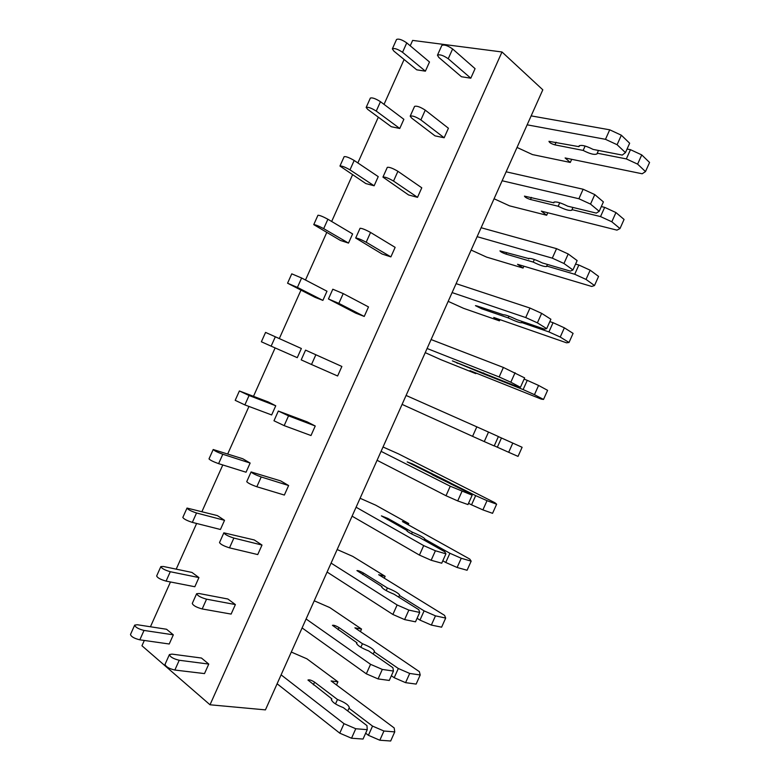 <?xml version="1.0" encoding="UTF-8"?>
<svg xmlns="http://www.w3.org/2000/svg" width="780" height="780" viewBox="0 0 780 780"><rect width="100%" height="100%" fill="white"/><g stroke="black" fill="none" stroke-linecap="round" stroke-linejoin="round"><path stroke-width="1.17" d="M210.015 704.779L265.434 709.878L542.812 89.807L501.998 51.977L210.015 704.779L141.95 645.762L144.31 640.468M501.998 51.977L412.639 40.404L410.221 45.805M404.108 59.485L384.033 104.374M378.31 117.175L357.854 162.932M352.521 174.847L331.666 221.481M326.732 232.518L305.487 280.02M300.953 290.18L279.318 338.559M275.125 347.919L253.519 396.26M248.957 406.448L227.74 453.892M222.797 464.958L201.971 511.524M196.628 523.468L176.202 569.146M170.469 581.968L150.442 626.769M392.35 48.867L393.832 51.071L416.725 69.82L425.392 71.165L429.497 61.99L406.75 42.89C401.983 39.643 398.58 38.503 396.542 39.487L392.35 48.867C394.368 47.931 397.761 49.082 402.548 52.299L406.75 42.89M437.453 55.214L438.808 57.418L461.438 76.742L470.798 78.195L475.069 68.659L452.615 48.965C447.681 45.542 444.083 44.372 441.811 45.464L437.453 55.214C439.696 54.181 443.293 55.361 448.237 58.753L452.615 48.965M366.151 107.465L367.741 109.405L391.287 126.711L399.76 128.476L403.865 119.311L380.465 101.683C375.609 98.611 372.235 97.412 370.344 98.085L366.151 107.465C368.023 106.84 371.397 108.049 376.252 111.091L380.465 101.683M410.192 116.162L411.674 118.102L434.996 135.857L444.151 137.768L448.422 128.232L425.256 110.136C420.235 106.909 416.666 105.67 414.56 106.412L410.192 116.162C412.279 115.479 415.847 116.727 420.888 119.925L425.256 110.136M339.953 166.052L365.849 183.583L374.137 185.786L378.232 176.621L354.178 160.466C349.245 157.579 345.901 156.322 344.146 156.673L339.953 166.052C341.689 165.74 345.023 167.018 349.976 169.864L354.178 160.466M382.941 177.109L408.564 194.951L417.514 197.34L421.775 187.804L397.907 171.298C392.798 168.266 389.259 166.959 387.299 167.359L382.941 177.109C384.872 176.768 388.401 178.084 393.529 181.077L397.907 171.298M313.755 224.63L340.421 240.454L348.504 243.087L352.609 233.922L327.892 219.239C322.881 216.538 319.566 215.212 317.947 215.261L313.755 224.63C315.354 224.64 318.659 225.976 323.69 228.637L327.892 219.239M355.69 238.036L382.142 254.046L390.877 256.893L395.138 247.367L370.558 232.45C365.362 229.622 361.852 228.238 360.058 228.286L355.69 238.036C357.474 238.046 360.965 239.441 366.181 242.229L370.558 232.45M287.567 283.208L314.993 297.317L322.891 300.388L326.986 291.223L301.616 278.002L291.759 273.839L287.567 283.208L297.414 287.41L301.616 278.002M328.448 298.964L355.709 313.131L364.24 316.446L368.501 306.92L343.219 293.592L332.806 289.214L328.448 298.964L338.842 303.371L343.219 293.592M271.138 346.164L297.268 357.669L301.363 348.504L265.57 332.407L261.378 341.776L271.138 346.164L275.34 336.765M311.503 364.504L337.613 375.989L341.874 366.464L305.565 350.132L301.207 359.873L311.503 364.504L315.88 354.724M239.382 390.965L235.189 400.335L244.871 404.908L271.654 414.95L275.75 405.785L249.073 395.509L239.382 390.965L268.213 401.924L275.75 405.785M278.333 411.04L273.975 420.781L284.164 425.627L310.986 435.532L315.247 426.007L288.541 415.847L278.333 411.04L307.096 421.834L315.247 426.007M213.203 449.514L209.011 458.884C210.054 460.132 213.252 461.721 218.605 463.651L246.041 472.222L250.136 463.057L222.807 454.252C217.464 452.293 214.266 450.713 213.203 449.514L242.794 458.767L250.136 463.057M251.092 471.939L246.733 481.679C247.894 483.073 251.257 484.76 256.834 486.749L284.359 495.056L288.619 485.531L261.202 476.97C255.645 474.952 252.272 473.275 251.092 471.939L280.683 480.899L288.619 485.531M187.024 508.063L182.832 517.423C183.739 518.983 186.907 520.64 192.338 522.385L220.438 529.483L224.533 520.328L196.541 512.986C191.12 511.212 187.941 509.574 187.024 508.063L217.376 515.6L224.533 520.328M223.86 532.828L219.511 542.568C220.506 544.303 223.841 546.068 229.505 547.852L257.741 554.57L262.002 545.054L233.873 538.073C228.228 536.26 224.893 534.505 223.86 532.828L254.27 539.955L262.002 545.054M160.846 566.592L156.663 575.962C157.423 577.834 160.563 579.55 166.082 581.11L194.825 586.745L198.929 577.58L170.284 571.721C164.775 570.121 161.636 568.415 160.846 566.592L163.361 566.475L191.958 572.432L198.929 577.58M196.638 593.707L192.28 603.447C193.128 605.533 196.423 607.367 202.186 608.956L231.124 614.084L235.384 604.568L206.554 599.176C200.811 597.558 197.506 595.735 196.638 593.707L199.066 593.512L227.857 599.001L235.384 604.568M134.677 625.121L130.494 634.481C131.108 636.665 134.228 638.45 139.825 639.824L169.231 643.997L173.326 634.832L144.027 630.435C138.44 629.021 135.32 627.256 134.677 625.121L137.309 624.741L166.549 629.255L173.326 634.832M169.416 654.576L165.058 664.316C165.75 666.754 169.016 668.655 174.857 670.039L204.506 673.588L208.767 664.072L179.234 660.27C173.404 658.856 170.128 656.955 169.416 654.576L171.961 654.108L201.454 658.037L208.767 664.072M585.127 146.026L583.157 150.423L554.941 144.865C551.401 143.842 549.403 142.672 548.964 141.336L578.965 146.669L578.994 146.016C581.295 144.631 585.995 145.762 593.083 149.409L622.264 155.083L625.453 152.617L629.655 143.227L621.348 135.213L609.726 129.811L605.475 139.318L527.153 124.829M609.726 129.811L531.151 115.879M621.348 135.213L617.097 144.709L605.475 139.318M625.453 152.617L617.097 144.709M578.965 146.669L579.442 145.597M571.701 159.315L570.297 162.445L565.11 157.96L642.174 173.774L645.489 171.59L649.565 162.474L641.745 154.908L630.474 149.682L626.34 158.915L597.236 153.192L598.455 150.452M597.236 153.192L597.188 153.787C594.847 155.161 590.177 154.03 583.157 150.423M630.474 149.682L627.052 149.038M641.745 154.908L637.611 164.131L626.34 158.915M645.489 171.59L637.611 164.131M517.033 147.449L532.467 154.576L570.297 162.445M425.392 71.165L402.548 52.299M470.798 78.195L448.237 58.753M559.738 202.761L558.178 206.251L530.498 199.505C526.997 198.383 524.989 197.252 524.452 196.121L553.839 202.82L553.819 202.283C555.935 201.308 560.557 202.605 567.684 206.173L596.3 213.106L599.196 211.302L603.398 201.913L594.779 194.6L583.138 189.238L578.887 198.744L502.135 180.755M583.138 189.238L506.132 171.805M594.779 194.6L590.528 204.097L578.887 198.744M599.196 211.302L590.528 204.097M553.839 202.82L554.219 201.971M547.784 212.764L546.673 215.251L541.32 211.136L616.951 230.129L619.993 228.559L624.068 219.443L615.947 212.56L604.666 207.363L600.532 216.586L571.984 209.625L572.959 207.451M571.984 209.625L571.984 210.112C569.829 211.078 565.227 209.791 558.178 206.251M604.666 207.363L601.312 206.573M615.947 212.56L611.822 221.783L600.532 216.586M619.993 228.559L611.822 221.783M494.081 198.764L509.525 205.842L546.673 215.251M399.76 128.476L376.252 111.091M444.151 137.768L420.888 119.925M534.358 259.486L533.198 262.08L506.054 254.124C502.603 252.915 500.565 251.833 499.951 250.887L528.645 258.541C530.585 257.975 535.129 259.438 542.285 262.928L570.346 271.108L572.939 269.968L577.142 260.578L568.21 253.978L556.559 248.654L552.298 258.151L477.116 236.672M556.559 248.654L481.114 227.731M568.21 253.978L563.959 263.484L552.298 258.151M572.939 269.968L563.959 263.484M528.723 258.97L529.006 258.336M523.877 266.204L523.048 268.057L517.53 264.303L591.737 286.465L594.496 285.529L598.572 276.412L590.158 270.192L578.858 265.024L574.724 274.258L546.731 266.048L547.462 264.43M546.731 266.048L546.79 266.438C544.81 266.984 540.286 265.531 533.198 262.08M578.858 265.024L575.572 264.089M590.158 270.192L586.024 279.415L574.724 274.258M594.496 285.529L586.024 279.415M471.13 250.058L486.593 257.107L523.048 268.057M374.137 185.786L349.976 169.864M417.514 197.34L393.529 181.077M508.989 316.202L508.228 317.899L481.621 308.744L475.449 305.653L476.95 305.955L503.48 314.798C505.235 314.642 509.701 316.27 516.896 319.673L544.391 329.111L546.692 328.633L550.894 319.244L541.642 313.355L529.971 308.051L525.72 317.558L452.107 292.588M529.971 308.051L456.105 283.647M541.642 313.355L537.391 322.852L525.72 317.558M546.692 328.633L537.391 322.852M499.97 319.644L499.424 320.853L493.74 317.47L566.533 342.81L569.01 342.488L573.085 333.382L564.369 327.824L553.059 322.686L548.925 331.919L521.489 322.471L521.966 321.409M521.489 322.471L521.586 322.754C519.802 322.891 515.346 321.272 508.228 317.899M553.059 322.686L549.832 321.604M564.369 327.824L560.235 337.048L548.925 331.919M569.01 342.488L560.235 337.048M448.178 301.353L463.661 308.363L499.424 320.853M348.504 243.087L323.69 228.637M390.877 256.893L366.181 242.229M483.61 372.908L483.249 373.718L452.38 360.877L518.447 387.104L520.445 387.29L524.648 377.9L503.392 367.458L499.142 376.954L427.099 348.494M503.392 367.458L431.096 339.553M515.073 372.723L510.822 382.219L499.142 376.954M520.445 387.29L510.822 382.219M476.063 373.074L475.81 373.639L469.96 370.627L541.32 399.136L543.524 399.438L547.599 390.331L538.58 385.447L527.26 380.348L523.126 389.571L496.246 378.885L496.47 378.378M496.246 378.885L483.249 373.718M527.26 380.348L524.101 379.119M538.58 385.447L534.456 394.67L523.126 389.571M543.524 399.438L534.456 394.67M425.236 352.648L440.739 359.619L475.81 373.639M322.891 300.388L297.414 287.41M364.24 316.446L338.842 303.371M488.514 432.081L484.263 441.577L494.208 445.936L498.401 436.546L488.514 432.081L476.824 426.845L472.573 436.342L402.09 404.391M476.824 426.845L406.087 395.45M484.263 441.577L472.573 436.342M512.801 443.06L508.677 452.283L518.037 456.388L522.112 447.281L501.462 437.99L497.338 447.213L494.257 445.819M501.462 437.99L498.371 436.615M508.677 452.283L497.338 447.213M432.198 474.708L470.71 493.789L472.163 495.193L450.255 486.223L446.004 495.729L377.081 460.288M450.255 486.223L381.089 451.347M461.955 491.429L457.714 500.916L446.004 495.729M472.163 495.193L467.961 504.572L457.714 500.916M449.582 483.181L450.05 482.644L412.24 463.817L407.189 461.906L432.286 474.503M437.317 476.395L436.936 477.233M383.029 446.998L398.56 453.901L494.949 502.759L496.636 504.212L487.022 500.672L475.673 495.622L471.539 504.845L468.526 503.305M475.673 495.622L449.816 482.664M487.022 500.672L482.898 509.886L471.539 504.845M496.636 504.212L492.56 513.328L482.898 509.886M432.354 470.759L432.091 471.364M406.994 531.043L406.868 530.731C407.911 532.165 412.103 534.417 419.435 537.508L444.766 551.762L445.926 553.819L435.406 550.768L423.686 545.6L419.435 555.097L352.082 516.165M423.686 545.6L356.09 507.224M435.406 550.768L431.155 560.264L419.435 555.097M445.926 553.819L441.733 563.199L431.155 560.264M424.096 540.13L424.866 538.931C423.784 537.488 419.611 535.246 412.347 532.184L387.816 518.408L381.401 515.882L407.18 530.615M412.347 532.184L411.577 533.92M360.097 498.274L375.638 505.138L408.749 523.536L402.431 521.567L469.755 559.065L471.159 561.151L461.243 558.265L449.885 553.254L445.76 562.477L442.806 560.791M449.885 553.254L424.583 539.048M461.243 558.265L457.119 567.479L445.76 562.477M471.159 561.151L467.084 570.258L457.119 567.479M408.749 523.536L408.194 524.774M381.79 587.359L381.712 586.95C382.57 588.783 386.695 591.211 394.056 594.214L418.831 609.726L419.698 612.446L408.856 610.096L397.127 604.968L392.876 614.465L327.093 572.042M397.127 604.968L331.09 563.111M408.856 610.096L404.615 619.593L392.876 614.465M419.698 612.446L415.496 621.826L404.615 619.593M398.619 597.071L399.682 595.208C398.785 593.356 394.69 590.947 387.387 587.974L363.402 572.998C360.194 571.223 358.04 570.433 356.918 570.609L382.083 586.716M387.387 587.974L386.217 590.606M337.165 549.539L352.716 556.364L385.135 576.303L378.661 574.704L444.561 615.361L445.682 618.072L435.474 615.859L424.096 610.876L419.971 620.1L417.085 618.267M424.096 610.876L399.35 595.433M435.474 615.859L431.35 625.072L419.971 620.1M445.682 618.072L441.607 627.178L431.35 625.072M385.135 576.303L384.296 578.175M356.596 643.675L356.567 643.159C357.24 645.411 361.286 647.995 368.686 650.92L392.896 667.68L393.461 671.063L382.317 669.425L370.568 664.326L366.317 673.822L302.094 627.919M370.568 664.326L306.091 618.979M382.317 669.425L378.066 678.912L366.317 673.822M393.461 671.063L389.269 680.443L378.066 678.912M373.152 654.01L374.507 651.485C373.786 649.223 369.769 646.639 362.437 643.744L338.988 627.568C335.819 625.706 333.635 624.965 332.436 625.336L356.986 642.817M362.437 643.744L360.857 647.273M314.233 600.795L329.803 607.591L361.53 629.06L354.89 627.822L419.367 671.658L420.215 674.983L409.705 673.442L398.317 668.499L394.192 677.713L391.375 675.733M398.317 668.499L374.127 651.817M409.705 673.442L405.581 682.656L394.192 677.713M420.215 674.983L416.14 684.089L405.581 682.656M361.53 629.06L360.409 631.576M331.402 699.982L331.422 699.358C331.909 702.019 335.878 704.769 343.317 707.616L366.971 725.624L367.244 729.67L355.768 728.744L344.009 723.674L339.768 733.171L277.105 683.777M344.009 723.674L281.102 674.846M355.768 728.744L351.526 738.231L339.768 733.171M367.244 729.67L363.041 739.05L351.526 738.231M347.675 710.931L349.333 707.743C348.796 705.071 344.848 702.332 337.486 699.514L314.574 682.139C311.454 680.179 309.25 679.487 307.954 680.043L331.89 698.909M337.486 699.514L335.507 703.94M291.301 652.051L306.891 658.808L337.925 681.817L331.12 680.95L394.183 727.945L394.748 731.893L383.935 731.016L372.538 726.102L368.413 735.316L365.664 733.2M372.538 726.102L348.904 708.182M383.935 731.016L379.821 740.23L368.413 735.316M394.748 731.893L390.673 741L379.821 740.23M337.925 681.817L336.521 684.967M554.941 144.865L556.12 142.223M530.498 199.505L531.433 197.399M506.054 254.124L506.756 252.564M481.621 308.744L482.079 307.72M457.187 363.353L457.411 362.866M412.015 464.324L412.24 463.817M244.871 404.908L249.073 395.509M284.164 425.627L288.541 415.847M387.348 519.46L387.816 518.408M218.605 463.651L222.807 454.252M256.834 486.749L261.202 476.97M362.69 574.577L363.402 572.998M192.338 522.385L196.541 512.986M229.505 547.852L233.873 538.073M338.032 629.694L338.988 627.568M166.082 581.11L170.284 571.721M202.186 608.956L206.554 599.176M313.375 684.811L314.574 682.139M139.825 639.824L144.027 630.435M174.857 670.039L179.234 660.27"/></g></svg>
